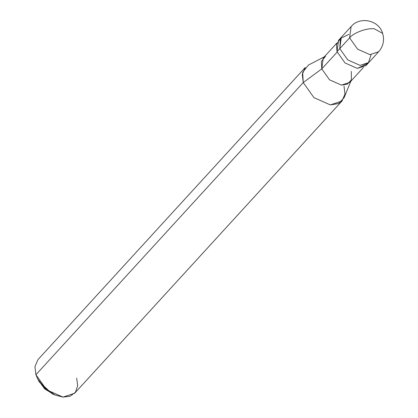 <?xml version="1.0" encoding="UTF-8"?>
<svg xmlns="http://www.w3.org/2000/svg" width="418" height="418" viewBox="0 0 418 418"><rect width="100%" height="100%" fill="white"/><g stroke="black" fill="none" stroke-linecap="round" stroke-linejoin="round"><path stroke-width="0.63" d="M348.863 34.365L340.383 38.503L339.766 48.624L349.61 37.866C353.602 32.698 367.197 27.729 374.335 28.826L382.632 33.383L374.335 28.826C367.197 27.729 353.602 32.698 349.61 37.866L357.641 49.193L369.925 54.638L378.656 51.743L369.925 54.638L357.641 49.193L349.61 37.866L351.125 26.559L349.61 37.866L339.766 48.624L347.802 59.946L360.081 65.391L368.362 62.956L371.074 54.69L368.362 62.956L360.081 65.391L347.802 59.946L339.766 48.624L341.287 37.312L339.766 48.624L347.802 59.946L360.081 65.391L368.817 62.501L360.081 65.391L347.802 59.946L339.766 48.624L340.383 38.503L348.863 34.365M340.095 38.989L336.459 44.428L337.012 51.633L338.528 40.321L351.125 26.559C359.757 16.062 378.98 20.043 382.632 33.383C384.591 40.269 383.264 46.388 378.656 51.743L366.058 65.511L357.327 68.406L345.049 62.961L337.012 51.633L339.766 48.624L337.012 51.633L345.049 62.961L357.327 68.406L367.25 63.834M363.467 67.423L349.856 82.299L341.412 85.094L329.546 79.833L321.776 68.886L337.164 52.072L321.776 68.886L329.546 79.833L341.412 85.094L347.415 84.117L351.381 79.88L351.324 71.368M350.822 81.249L344.082 97.707L338.606 103.554L330.335 104.902L313.96 97.645L303.249 82.545L321.776 68.886L323.245 57.95L336.856 43.075M341.976 101.046L74.655 393.244L63.008 397.1L46.633 389.842L35.922 374.742L303.249 82.545L313.96 97.645L330.335 104.902L341.976 101.046L344.975 94.128L343.998 85.967M325.523 56.221L321.353 61.472L321.776 68.886L303.249 82.545L35.922 374.742L37.845 379.225L45.107 388.51L55.171 395.078L63.008 397.1L70.036 396.28L75.449 392.262L77.711 385.642L76.677 378.165M55.171 395.078L52.302 393.86L39.313 381.974L37.845 379.225M38.681 380.693L44.731 388.912L53.64 394.378M35.922 374.742L34.945 366.581L37.944 359.658L305.271 67.465L302.271 74.383L303.249 82.545L302.658 72.314L308.411 65.072L324.206 56.9"/></g></svg>
